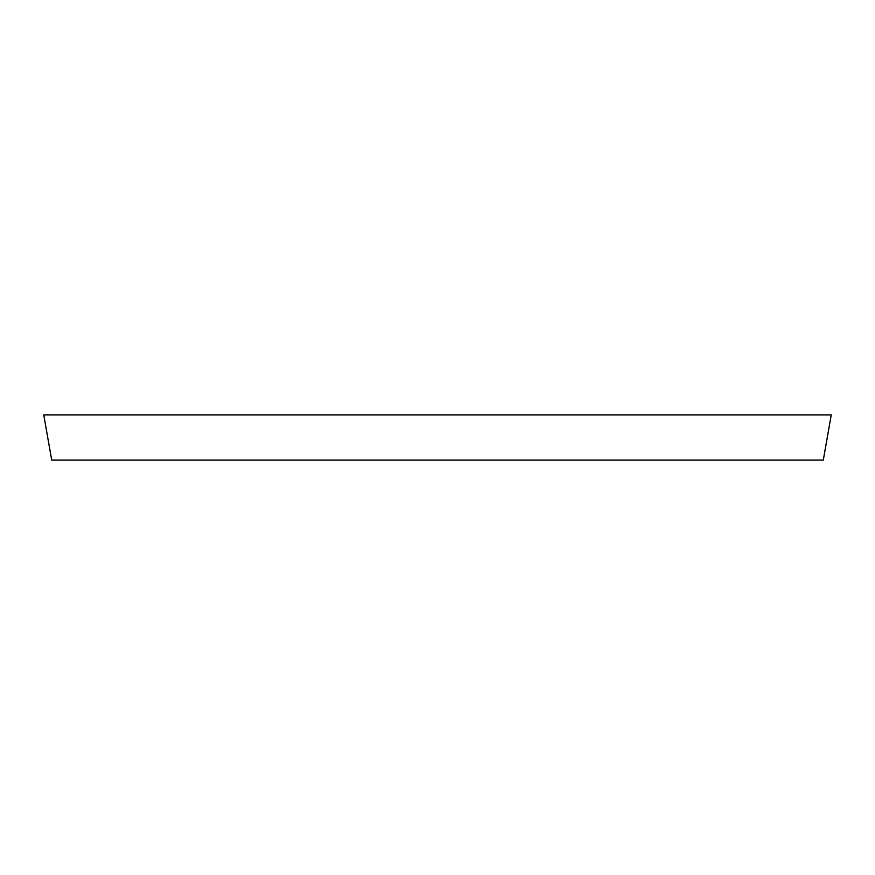 <?xml version="1.0" encoding="UTF-8"?>
<svg xmlns="http://www.w3.org/2000/svg" width="875" height="875" viewBox="0 0 875 875"><rect width="100%" height="100%" fill="white"/><g stroke="black" fill="none" stroke-linecap="round" stroke-linejoin="round"><path stroke-width="1.31" d="M831.25 414.936L823.298 460.064L51.702 460.064L43.75 414.936L831.25 414.936"/></g></svg>
